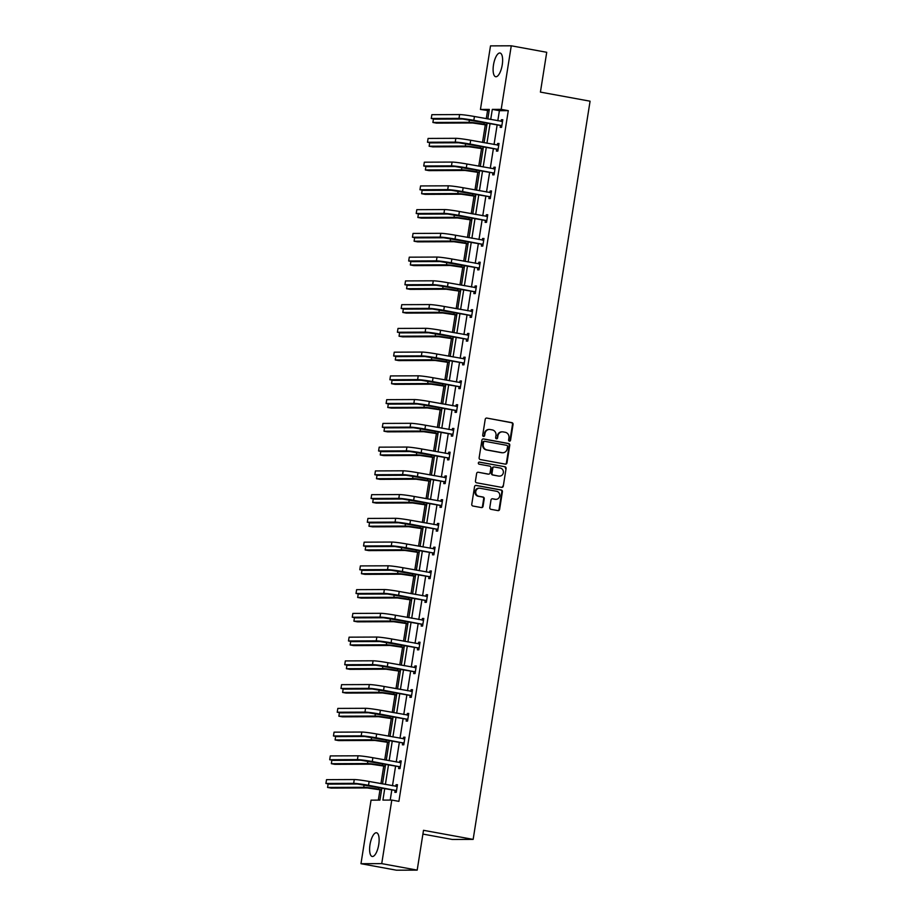 <?xml version="1.0" encoding="UTF-8"?>
<svg xmlns="http://www.w3.org/2000/svg" width="916" height="916" viewBox="0 0 916 916"><rect width="100%" height="100%" fill="white"/><g stroke="black" fill="none" stroke-linecap="round" stroke-linejoin="round"><path stroke-width="1.37" d="M509.41 441.168A1.065 0.985 89.8 0 0 510.544 440.298L513.063 424.417A1.511 1.408 89.8 0 0 511.907 422.665L486.843 418.085A1.511 1.408 89.8 0 0 485.217 419.322L482.698 435.203A1.065 0.985 89.8 0 0 483.682 436.44A1.065 0.985 89.8 0 0 484.644 435.558L484.976 433.497A4.855 4.523 89.8 0 1 490.186 429.535L492.281 429.913A4.855 4.523 89.8 0 1 495.98 435.512L495.648 437.573A1.065 0.985 89.8 0 0 496.632 438.81A1.065 0.985 89.8 0 0 497.594 437.928L497.926 435.867A4.855 4.523 89.8 0 1 503.136 431.905L505.231 432.283A4.855 4.523 89.8 0 1 508.93 437.882L508.598 439.943A1.065 0.985 89.8 0 0 509.41 441.168M509.296 441.134A1.065 0.985 89.8 0 0 509.983 440.298L512.502 424.417A1.511 1.408 89.8 0 0 511.346 422.677L486.843 418.085M483.396 436.394A1.065 0.985 89.8 0 0 484.083 435.558L484.976 433.497M496.346 438.764A1.065 0.985 89.8 0 0 497.033 437.928L497.926 435.867M369.995 844.655A12.045 4.305 100.4 0 1 376.533 832.781A12.045 4.305 100.4 0 1 378.743 844.621A12.045 4.305 100.4 0 1 372.205 856.483A12.045 4.305 100.4 0 1 369.995 844.655M493.495 64.887A12.045 4.305 100.4 0 1 500.044 53.025A12.045 4.305 100.4 0 1 502.243 64.853A12.045 4.305 100.4 0 1 495.705 76.726A12.045 4.305 100.4 0 1 493.495 64.887M489.797 507.579A1.511 1.408 89.8 0 0 490.942 509.319L497.983 510.613A1.511 1.408 89.8 0 0 499.609 509.376L502.403 491.743A1.511 1.408 89.8 0 0 501.247 489.991L476.183 485.4A1.511 1.408 89.8 0 0 474.557 486.636L471.763 504.269A1.511 1.408 89.8 0 0 472.919 506.021L481.404 507.579A1.511 1.408 89.8 0 0 483.041 506.342L484.232 498.796A1.511 1.408 89.8 0 0 483.075 497.045L478.862 496.266A4.053 3.778 89.8 0 1 479.48 488.217A4.053 3.778 89.8 0 1 480.133 488.274L496.632 491.297A4.053 3.778 89.8 0 1 496.014 499.346A4.053 3.778 89.8 0 1 495.361 499.289L492.613 498.785A1.511 1.408 89.8 0 0 490.987 500.033L489.797 507.579M489.121 110.733L480.442 109.439L490.507 45.88L511.265 45.8L546.726 52.292L540.417 92.104L590.076 101.195L473.148 839.388L423.501 830.308L417.192 870.12L381.732 863.628L360.973 863.708L371.049 800.149L379.934 800.115L381.858 787.989M511.265 45.8L501.201 109.359L492.304 109.393L490.713 119.481M384.743 788.516L382.911 800.103L391.796 800.069L398.895 801.363L508.288 110.653L501.201 109.359M391.796 800.069L381.732 863.628M505.334 464.137A1.511 1.408 89.8 0 0 506.972 462.901L509.765 445.268A1.511 1.408 89.8 0 0 508.609 443.516L483.545 438.924A1.511 1.408 89.8 0 0 481.919 440.172L479.125 457.805A1.511 1.408 89.8 0 0 480.282 459.546L505.334 464.137M506.079 468.5L503.285 486.133A1.511 1.408 89.8 0 1 501.659 487.369L476.595 482.789A1.511 1.408 89.8 0 1 475.438 481.037L476.641 473.492A1.511 1.408 89.8 0 1 478.267 472.255L488.434 474.11A1.511 1.408 89.8 0 0 490.06 472.874L490.85 467.87A1.511 1.408 89.8 0 0 489.694 466.118L479.114 464.183A1.065 0.985 89.8 0 1 479.274 462.076A1.065 0.985 89.8 0 1 479.446 462.088L504.922 466.748A1.511 1.408 89.8 0 1 506.079 468.5L503.285 486.133M417.192 870.12L396.445 870.2L360.973 863.708M422.906 834.075L452.39 839.48L473.148 839.388M487.53 110.744L486.281 118.668M485.308 124.771L482.514 142.415M481.553 148.518L478.759 166.162M477.786 172.265L474.992 189.921M474.03 196.013L471.236 213.668M470.263 219.771L467.469 237.416M466.507 243.519L463.714 261.163M462.74 267.266L459.947 284.91M458.985 291.013L456.191 308.658M455.218 314.76L452.424 332.405M451.462 338.508L448.668 356.164M447.695 362.267L444.901 379.911M443.939 386.014L441.134 403.658M440.172 409.761L437.379 427.406M436.417 433.508L433.611 451.153M432.65 457.256L429.856 474.9M428.894 481.003L426.089 498.659M425.127 504.762L422.333 522.406M421.36 528.509L418.566 546.154M417.604 552.256L414.811 569.901M413.837 576.004L411.044 593.648M410.082 599.751L407.288 617.395M406.315 623.498L403.521 641.154M402.559 647.246L399.765 664.902M398.792 671.004L395.998 688.649M395.036 694.752L392.243 712.396M391.269 718.499L388.476 736.143M387.514 742.246L384.72 759.891M383.747 765.994L380.953 783.649M379.991 789.741L378.342 800.115M490.06 123.546L486.946 143.228M486.304 147.293L483.19 166.975M482.537 171.04L479.423 190.723M478.782 194.787L475.667 214.481M475.015 218.535L471.9 238.229M471.259 242.282L468.145 261.976M467.492 266.041L464.378 285.723M463.736 289.788L460.611 309.471M459.969 313.535L456.855 333.218M456.214 337.283L453.088 356.965M452.447 361.03L449.332 380.724M448.691 384.777L445.565 404.471M444.924 408.525L441.81 428.219M441.168 432.283L438.043 451.966M437.401 456.031L434.287 475.713M433.646 479.778L430.52 499.46M429.879 503.525L426.764 523.219M426.123 527.273L422.997 546.966M422.356 551.02L419.242 570.714M418.601 574.779L415.475 594.461M414.834 598.526L411.719 618.208M411.078 622.273L407.952 641.956M407.311 646.02L404.196 665.714M403.555 669.768L400.429 689.462M399.788 693.515L396.674 713.209M396.033 717.274L392.907 736.956M392.266 741.021L389.151 760.704M388.51 764.768L385.384 784.451M487.816 118.954L489.327 109.405L480.442 109.439M382.499 783.924L385.613 764.242M386.266 760.177L389.38 740.494M390.021 736.43L393.136 716.736M393.788 712.682L396.903 692.988M397.544 688.935L400.658 669.241M401.311 665.176L404.425 645.494M405.067 641.429L408.181 621.746M408.834 617.682L411.948 597.999M412.589 593.934L415.704 574.24M416.356 570.187L419.471 550.493M420.112 546.44L423.226 526.746M423.879 522.681L426.993 502.999M427.635 498.934L430.76 479.251M431.402 475.186L434.516 455.504M435.157 451.439L438.283 431.745M438.924 427.692L442.039 407.998M442.68 403.945L445.806 384.251M446.447 380.186L449.561 360.503M450.203 356.439L453.328 336.756M453.97 332.691L457.084 313.009M457.725 308.944L460.851 289.261M461.492 285.197L464.607 265.503M465.248 261.449L468.374 241.755M469.015 237.702L472.129 218.008M472.77 213.943L475.896 194.261M476.538 190.196L479.652 170.513M480.293 166.449L483.419 146.766M484.06 142.701L487.175 123.007M508.288 110.653L499.403 110.699L497.8 120.775M497.159 124.839L494.045 144.522M493.392 148.587L490.278 168.281M489.636 172.334L486.51 192.028M485.869 196.081L482.755 215.775M482.114 219.84L478.988 239.523M478.347 243.587L475.232 263.27M474.591 267.335L471.465 287.017M470.824 291.082L467.71 310.776M467.068 314.829L463.943 334.523M463.301 338.577L460.187 358.27M459.546 362.335L456.42 382.018M455.779 386.083L452.664 405.765M452.023 409.83L448.897 429.512M448.256 433.577L445.142 453.271M444.5 457.324L441.375 477.018M440.733 481.072L437.619 500.766M436.978 504.83L433.852 524.513M433.211 528.578L430.096 548.26M429.455 552.325L426.329 572.008M425.688 576.072L422.574 595.755M421.933 599.82L418.807 619.514M418.165 623.567L415.051 643.261M414.41 647.314L411.284 667.008M410.643 671.073L407.528 690.756M406.887 694.82L403.761 714.503M403.12 718.568L400.006 738.25M399.353 742.315L396.239 762.009M395.598 766.062L392.483 785.756M391.83 789.81L390.216 800.069M499.403 110.699L492.304 109.393M395.804 786.363L396.067 784.714L397.464 784.703L396.262 792.317L394.853 792.329L395.128 790.611M399.559 762.616L399.823 760.967L401.231 760.956L400.017 768.57L398.62 768.581L398.895 766.864M403.326 738.868L403.59 737.22L404.986 737.208L403.784 744.822L402.376 744.822L402.651 743.116M407.082 715.11L407.345 713.461L408.754 713.461L407.54 721.075L406.143 721.075L406.418 719.369M410.849 691.362L411.112 689.714L412.509 689.714L411.307 697.328L409.899 697.328L410.173 695.622M414.605 667.615L414.868 665.966L416.276 665.966L415.062 673.569L413.666 673.581L413.94 671.875M418.372 643.868L418.635 642.219L420.032 642.219L418.83 649.822L417.421 649.833L417.696 648.116M422.127 620.121L422.39 618.472L423.799 618.46L422.585 626.075L421.188 626.086L421.463 624.368M425.894 596.373L426.158 594.724L427.554 594.713L426.352 602.327L424.955 602.327L425.219 600.621M429.661 572.615L429.913 570.977L431.322 570.966L430.119 578.58L428.711 578.58L428.986 576.874M433.417 548.867L433.68 547.218L435.077 547.218L433.875 554.833L432.478 554.833L432.741 553.127M437.184 525.12L437.436 523.471L438.844 523.471L437.642 531.085L436.234 531.085L436.508 529.379M440.94 501.373L441.203 499.724L442.6 499.724L441.397 507.327L440.001 507.338L440.264 505.632M444.707 477.625L444.958 475.976L446.367 475.965L445.165 483.579L443.756 483.591L444.031 481.873M448.462 453.878L448.725 452.229L450.122 452.218L448.92 459.832L447.523 459.843L447.787 458.126M452.229 430.119L452.481 428.482L453.889 428.47L452.687 436.085L451.279 436.085L451.554 434.379M455.985 406.372L456.248 404.723L457.645 404.723L456.443 412.337L455.046 412.337L455.309 410.631M459.752 382.625L460.004 380.976L461.412 380.976L460.21 388.59L458.801 388.59L459.076 386.884M463.507 358.877L463.771 357.229L465.168 357.229L463.965 364.831L462.569 364.843L462.832 363.137M467.275 335.13L467.526 333.481L468.935 333.47L467.733 341.084L466.324 341.095L466.599 339.378M471.03 311.383L471.293 309.734L472.69 309.723L471.488 317.337L470.091 317.348L470.355 315.631M474.797 287.635L475.049 285.987L476.457 285.975L475.255 293.589L473.847 293.589L474.122 291.883M478.553 263.877L478.816 262.228L480.213 262.228L479.011 269.842L477.614 269.842L477.877 268.136M482.32 240.129L482.583 238.481L483.98 238.481L482.778 246.095L481.369 246.095L481.644 244.389M486.075 216.382L486.339 214.733L487.747 214.733L486.533 222.336L485.137 222.348L485.4 220.641M489.842 192.635L490.106 190.986L491.503 190.975L490.3 198.589L488.892 198.6L489.167 196.883M493.598 168.887L493.861 167.239L495.27 167.227L494.056 174.841L492.659 174.853L492.923 173.135M497.365 145.14L497.628 143.491L499.025 143.48L497.823 151.094L496.415 151.094L496.69 149.388M501.121 121.381L501.384 119.744L502.792 119.733L501.579 127.347L500.182 127.347L500.445 125.641M501.384 119.744L502.747 119.985M497.628 143.491L498.991 143.732M493.861 167.239L495.224 167.491M490.106 190.986L491.468 191.238M486.339 214.733L487.701 214.985M482.583 238.481L483.934 238.733M478.816 262.228L480.179 262.48M475.049 285.987L476.412 286.227M471.293 309.734L472.656 309.986M467.526 333.481L468.889 333.733M463.771 357.229L465.133 357.48M460.004 380.976L461.366 381.228M456.248 404.723L457.611 404.975M452.481 428.482L453.844 428.722M448.725 452.229L450.088 452.481M444.958 475.976L446.321 476.228M441.203 499.724L442.565 499.976M437.436 523.471L438.798 523.723M433.68 547.218L435.043 547.47M429.913 570.977L431.276 571.218M426.158 594.724L427.52 594.965M422.39 618.472L423.753 618.724M418.635 642.219L419.997 642.471M414.868 665.966L416.23 666.218M411.112 689.714L412.475 689.966M407.345 713.461L408.708 713.713M403.59 737.22L404.952 737.46M399.823 760.967L401.185 761.219M396.067 784.714L397.43 784.966M502.082 431.848A4.855 4.523 89.8 0 0 497.365 435.879M489.133 429.478A4.855 4.523 89.8 0 0 484.415 433.508M505.3 464.126A1.511 1.408 89.8 0 0 506.411 462.901L509.204 445.268A1.511 1.408 89.8 0 0 508.048 443.516L483.018 438.936M507.556 446.55A1.065 0.985 89.8 0 0 506.743 445.325L484.747 441.306A1.065 0.985 89.8 0 0 483.602 442.165L483.259 444.34A4.855 4.523 89.8 0 0 486.957 449.928L501.991 452.687A4.855 4.523 89.8 0 0 507.212 448.714L507.556 446.55M484.186 441.306A1.065 0.985 89.8 0 0 483.041 442.165L483.602 442.165M502.495 452.744A4.855 4.523 89.8 0 1 501.43 452.687L486.396 449.939A4.855 4.523 89.8 0 1 482.698 444.34L483.041 442.165M501.625 487.369A1.511 1.408 89.8 0 0 502.724 486.133M478.267 472.255L487.873 474.11A1.511 1.408 89.8 0 0 488.354 474.11M479.011 462.111L504.922 466.748M498.98 476.045A4.053 3.778 89.8 0 0 503.376 472.381A4.053 3.778 89.8 0 0 500.239 468.053L494.434 466.988A1.511 1.408 89.8 0 0 492.797 468.225L492.007 473.228A1.511 1.408 89.8 0 0 493.163 474.98L498.418 476.045A4.053 3.778 89.8 0 0 499.346 476.091M493.873 466.988A1.511 1.408 89.8 0 0 492.236 468.225L492.797 468.225M498.418 476.045L492.602 474.98A1.511 1.408 89.8 0 1 491.445 473.228L492.236 468.225M505.517 468.5A1.511 1.408 89.8 0 0 504.361 466.759M495.739 499.335A4.053 3.778 89.8 0 1 494.8 499.289L492.613 498.785M479.205 488.228A4.053 3.778 89.8 0 0 478.301 496.277L478.862 496.266M481.369 507.567A1.511 1.408 89.8 0 0 482.48 506.342L483.671 498.796A1.511 1.408 89.8 0 0 482.514 497.045L478.301 496.277M497.938 510.601A1.511 1.408 89.8 0 0 499.048 509.376L501.842 491.743A1.511 1.408 89.8 0 0 500.686 489.991L475.656 485.411M486.854 125.057L472.599 122.973L436.44 123.122L432.89 122.469L469.049 122.32A11.587 0.721 9 0 1 483.9 124.244L486.9 124.794M433.463 118.897L432.89 122.469M502.518 121.439L474.442 116.504L473.835 120.305L501.853 125.629M501.27 121.416L502.575 121.107M501.716 126.477L500.033 125.366L462.534 119.023L434.802 119.137L431.253 118.496L458.996 118.382A11.587 0.721 9 0 1 473.835 120.305M431.253 118.496L431.86 114.683L459.592 114.569A11.587 0.721 9 0 1 474.442 116.504M500.033 125.366L501.441 125.355M483.087 148.804L468.832 146.72L432.684 146.869L429.135 146.216L465.294 146.068A11.587 0.721 9 0 1 480.133 148.003L483.133 148.552M429.696 142.644L429.135 146.216M479.331 172.551L465.076 170.468L428.917 170.616L425.368 169.964L461.527 169.815A11.587 0.721 9 0 1 476.377 171.75L479.366 172.3M425.94 166.391L425.368 169.964M498.751 145.197L470.675 140.251L470.08 144.052L498.086 149.388M497.502 145.163L498.808 144.854M497.96 150.224L496.277 149.113L458.779 142.77L431.035 142.885L427.486 142.243L455.229 142.129A11.587 0.721 9 0 1 470.08 144.052M427.486 142.243L428.093 138.43L455.836 138.316A11.587 0.721 9 0 1 470.675 140.251M496.277 149.113L497.674 149.113M494.995 168.945L466.92 163.998L466.313 167.811L494.331 173.135M493.747 168.91L495.052 168.601M494.193 173.983L492.51 172.861L455.012 166.529L427.28 166.643L423.73 165.991L451.474 165.876A11.587 0.721 9 0 1 466.313 167.811M423.73 165.991L424.337 162.189L452.069 162.075A11.587 0.721 9 0 1 466.92 163.998M492.51 172.861L493.919 172.861M475.564 196.299L461.309 194.215L425.161 194.364L421.612 193.711L457.771 193.562A11.587 0.721 9 0 1 472.61 195.497L475.61 196.047M422.173 190.139L421.612 193.711M491.228 192.692L463.153 187.746L462.557 191.559L490.564 196.883M489.98 192.658L491.285 192.36M490.438 197.73L488.755 196.608L451.256 190.276L423.513 190.391L419.963 189.738L447.706 189.623A11.587 0.721 9 0 1 462.557 191.559M419.963 189.738L420.57 185.937L448.313 185.822A11.587 0.721 9 0 1 463.153 187.746M488.755 196.608L490.152 196.608M471.809 220.046L457.553 217.962L421.394 218.111L417.845 217.458L454.004 217.31A11.587 0.721 9 0 1 468.855 219.245L471.843 219.794M418.417 213.897L417.845 217.458M487.472 216.439L459.397 211.493L458.79 215.306L486.808 220.63M486.224 216.405L487.53 216.107M486.671 221.477L484.988 220.367L447.489 214.023L419.757 214.138L416.207 213.485L443.951 213.371A11.587 0.721 9 0 1 458.79 215.306M416.207 213.485L416.803 209.684L444.546 209.569A11.587 0.721 9 0 1 459.397 211.493M484.988 220.367L486.396 220.355M468.042 243.793L453.786 241.709L417.639 241.858L414.089 241.217L450.248 241.068A11.587 0.721 9 0 1 465.088 242.992L468.087 243.541M414.65 237.645L414.089 241.217M483.705 240.187L455.63 235.252L455.034 239.053L483.041 244.377M482.457 240.164L483.762 239.855M482.915 245.225L481.232 244.114L443.733 237.771L415.99 237.885L412.44 237.233L440.184 237.118A11.587 0.721 9 0 1 455.034 239.053M412.44 237.233L413.047 233.431L440.791 233.317A11.587 0.721 9 0 1 455.63 235.252M481.232 244.114L482.629 244.103M464.286 267.552L450.031 265.468L413.872 265.617L410.322 264.964L446.481 264.816A11.587 0.721 9 0 1 461.332 266.739L464.32 267.289M410.895 261.392L410.322 264.964M479.95 263.934L451.874 258.999L451.267 262.8L479.286 268.125M478.702 263.911L479.995 263.602M479.148 268.972L477.465 267.861L439.966 261.518L412.234 261.632L408.685 260.991L436.428 260.877A11.587 0.721 9 0 1 451.267 262.8M408.685 260.991L409.28 257.178L437.024 257.064A11.587 0.721 9 0 1 451.874 258.999M477.465 267.861L478.873 267.85M460.519 291.299L446.264 289.216L410.116 289.364L406.567 288.712L442.726 288.563A11.587 0.721 9 0 1 457.565 290.498L460.565 291.036M407.128 285.139L406.567 288.712M476.183 287.681L448.107 282.746L447.512 286.548L475.519 291.883M474.935 287.658L476.24 287.349M475.393 292.719L473.709 291.609L436.211 285.265L408.467 285.38L404.918 284.739L432.661 284.624A11.587 0.721 9 0 1 447.512 286.548M404.918 284.739L405.525 280.926L433.268 280.811A11.587 0.721 9 0 1 448.107 282.746M473.709 291.609L475.106 291.609M456.763 315.047L442.508 312.963L406.349 313.112L402.8 312.459L438.959 312.31A11.587 0.721 9 0 1 453.809 314.245L456.798 314.795M403.372 308.887L402.8 312.459M472.427 311.44L444.352 306.494L443.745 310.295L471.763 315.631M471.179 311.406L472.473 311.096M471.625 316.478L469.942 315.356L432.444 309.024L404.712 309.139L401.162 308.486L428.906 308.371A11.587 0.721 9 0 1 443.745 310.295M401.162 308.486L401.758 304.673L429.501 304.57A11.587 0.721 9 0 1 444.352 306.494M469.942 315.356L471.351 315.356M452.996 338.794L438.741 336.71L402.593 336.859L399.044 336.206L435.192 336.058A11.587 0.721 9 0 1 450.042 337.993L453.042 338.542M399.605 332.634L399.044 336.206M449.241 362.541L434.986 360.457L398.826 360.606L395.277 359.954L431.436 359.805A11.587 0.721 9 0 1 446.287 361.74L449.275 362.289M395.849 356.393L395.277 359.954M445.474 386.289L431.218 384.205L395.059 384.354L391.521 383.712L427.669 383.564A11.587 0.721 9 0 1 442.52 385.487L445.52 386.037M392.082 380.14L391.521 383.712M441.718 410.047L427.463 407.952L391.304 408.101L387.754 407.46L423.913 407.311A11.587 0.721 9 0 1 438.764 409.234L441.752 409.784M388.327 403.887L387.754 407.46M437.951 433.795L423.696 431.711L387.537 431.86L383.999 431.207L420.146 431.058A11.587 0.721 9 0 1 434.997 432.993L437.997 433.531M384.56 427.635L383.999 431.207M434.195 457.542L419.94 455.458L383.781 455.607L380.232 454.954L416.391 454.805A11.587 0.721 9 0 1 431.241 456.74L434.23 457.29M380.804 451.382L380.232 454.954M430.428 481.289L416.173 479.205L380.014 479.354L376.476 478.702L412.624 478.553A11.587 0.721 9 0 1 427.474 480.488L430.474 481.037M377.037 475.129L376.476 478.702M426.673 505.037L412.418 502.953L376.258 503.102L372.709 502.449L408.868 502.3A11.587 0.721 9 0 1 423.719 504.235L426.707 504.785M373.281 498.877L372.709 502.449M422.906 528.784L408.65 526.7L372.491 526.849L368.953 526.208L405.101 526.059A11.587 0.721 9 0 1 419.952 527.982L422.952 528.532M369.514 522.635L368.953 526.208M419.15 552.543L404.895 550.447L368.736 550.596L365.186 549.955L401.345 549.806A11.587 0.721 9 0 1 416.185 551.73L419.185 552.279M365.759 546.383L365.186 549.955M468.66 335.187L440.585 330.241L439.989 334.054L467.996 339.378M467.412 335.153L468.717 334.844M467.87 340.225L466.187 339.103L428.688 332.771L400.945 332.886L397.395 332.233L425.139 332.119A11.587 0.721 9 0 1 439.989 334.054M397.395 332.233L398.002 328.432L425.745 328.317A11.587 0.721 9 0 1 440.585 330.241M466.187 339.103L467.584 339.103M464.904 358.935L436.829 353.988L436.222 357.801L464.24 363.125M463.656 358.9L464.95 358.603M464.103 363.973L462.42 362.862L424.921 356.519L397.178 356.633L393.64 355.981L421.383 355.866A11.587 0.721 9 0 1 436.222 357.801M393.64 355.981L394.235 352.179L421.978 352.065A11.587 0.721 9 0 1 436.829 353.988M462.42 362.862L463.828 362.85M461.137 382.682L433.062 377.747L432.466 381.548L460.473 386.873M459.889 382.648L461.195 382.35M460.347 387.72L458.664 386.609L421.165 380.266L393.422 380.38L389.873 379.728L417.616 379.613A11.587 0.721 9 0 1 432.466 381.548M389.873 379.728L390.479 375.926L418.223 375.812A11.587 0.721 9 0 1 433.062 377.747M458.664 386.609L460.061 386.598M457.382 406.429L429.306 401.494L428.699 405.296L456.718 410.62M456.134 406.406L457.428 406.097M456.58 411.467L454.897 410.357L417.398 404.013L389.655 404.128L386.117 403.487L413.86 403.372A11.587 0.721 9 0 1 428.699 405.296M386.117 403.487L386.712 399.674L414.456 399.559A11.587 0.721 9 0 1 429.306 401.494M454.897 410.357L456.305 410.345M453.615 430.176L425.539 425.242L424.944 429.043L452.951 434.379M452.367 430.154L453.672 429.844M452.825 435.215L451.141 434.104L413.643 427.761L385.899 427.875L382.35 427.234L410.093 427.119A11.587 0.721 9 0 1 424.944 429.043M382.35 427.234L382.957 423.421L410.7 423.306A11.587 0.721 9 0 1 425.539 425.242M451.141 434.104L452.538 434.104M449.859 453.935L421.784 448.989L421.177 452.79L449.195 458.126M448.611 453.901L449.905 453.592M449.058 458.973L447.374 457.851L409.876 451.519L382.132 451.634L378.594 450.981L406.326 450.867A11.587 0.721 9 0 1 421.177 452.79M378.594 450.981L379.19 447.168L406.933 447.054A11.587 0.721 9 0 1 421.784 448.989M447.374 457.851L448.783 457.851M446.092 477.683L418.017 472.736L417.421 476.549L445.428 481.873M444.844 477.648L446.149 477.339M445.302 482.721L443.619 481.598L406.12 475.267L378.377 475.381L374.827 474.728L402.571 474.614A11.587 0.721 9 0 1 417.421 476.549M374.827 474.728L375.434 470.927L403.177 470.813A11.587 0.721 9 0 1 418.017 472.736M443.619 481.598L445.016 481.598M442.336 501.43L414.261 496.483L413.654 500.296L441.672 505.621M441.088 501.395L442.382 501.098M441.535 506.468L439.852 505.357L402.353 499.014L374.61 499.128L371.072 498.476L398.804 498.361A11.587 0.721 9 0 1 413.654 500.296M371.072 498.476L371.667 494.674L399.41 494.56A11.587 0.721 9 0 1 414.261 496.483M439.852 505.357L441.249 505.346M438.569 525.177L410.494 520.242L409.899 524.044L437.905 529.368M437.321 525.143L438.627 524.845M437.768 530.215L436.085 529.105L398.597 522.761L370.854 522.876L367.305 522.223L395.048 522.109A11.587 0.721 9 0 1 409.899 524.044M367.305 522.223L367.911 518.422L395.655 518.307A11.587 0.721 9 0 1 410.494 520.242M436.085 529.105L437.493 529.093M434.814 548.924L406.738 543.99L406.132 547.791L434.15 553.115M433.566 548.902L434.86 548.592M434.012 553.962L432.329 552.852L394.83 546.509L367.087 546.623L363.549 545.97L391.281 545.856A11.587 0.721 9 0 1 406.132 547.791M363.549 545.97L364.144 542.169L391.888 542.054A11.587 0.721 9 0 1 406.738 543.99M432.329 552.852L433.726 552.84M415.383 576.29L401.128 574.206L364.969 574.355L361.431 573.702L397.578 573.553A11.587 0.721 9 0 1 412.429 575.477L415.429 576.027M361.992 570.13L361.431 573.702M431.047 572.672L402.971 567.737L402.376 571.538L430.383 576.862M429.799 572.649L431.104 572.34M430.245 577.71L428.562 576.599L391.075 570.256L363.331 570.37L359.782 569.729L387.525 569.615A11.587 0.721 9 0 1 402.376 571.538M359.782 569.729L360.389 565.916L388.132 565.802A11.587 0.721 9 0 1 402.971 567.737M428.562 576.599L429.97 576.599M411.627 600.037L397.372 597.953L361.213 598.102L357.664 597.45L393.823 597.301A11.587 0.721 9 0 1 408.662 599.236L411.662 599.785M358.236 593.877L357.664 597.45M427.291 596.43L399.216 591.484L398.609 595.285L426.627 600.621M426.043 596.396L427.337 596.087M426.49 601.468L424.806 600.346L387.308 594.015L359.564 594.118L356.026 593.476L383.758 593.362A11.587 0.721 9 0 1 398.609 595.285M356.026 593.476L356.622 589.664L384.365 589.549A11.587 0.721 9 0 1 399.216 591.484M424.806 600.346L426.203 600.346M407.86 623.785L393.605 621.701L357.446 621.85L353.908 621.197L390.056 621.048A11.587 0.721 9 0 1 404.906 622.983L407.906 623.533M354.469 617.624L353.908 621.197M423.524 620.178L395.449 615.231L394.853 619.044L422.86 624.368M422.276 620.143L423.581 619.834M422.723 625.216L421.039 624.094L383.552 617.762L355.809 617.876L352.259 617.224L380.003 617.109A11.587 0.721 9 0 1 394.853 619.044M352.259 617.224L352.866 613.422L380.609 613.308A11.587 0.721 9 0 1 395.449 615.231M421.039 624.094L422.448 624.094M404.105 647.532L389.85 645.448L353.69 645.597L350.141 644.944L386.3 644.795A11.587 0.721 9 0 1 401.139 646.73L404.139 647.28M350.714 641.372L350.141 644.944M419.768 643.925L391.693 638.979L391.086 642.792L419.104 648.116M418.509 643.891L419.814 643.593M418.967 648.963L417.284 647.841L379.785 641.509L352.042 641.624L348.504 640.971L376.236 640.857A11.587 0.721 9 0 1 391.086 642.792M348.504 640.971L349.099 637.17L376.842 637.055A11.587 0.721 9 0 1 391.693 638.979M417.284 647.841L418.681 647.841M400.338 671.279L386.083 669.195L349.923 669.344L346.385 668.703L382.533 668.554A11.587 0.721 9 0 1 397.384 670.478L400.384 671.027M346.946 665.13L346.385 668.703M416.001 667.672L387.926 662.726L387.319 666.539L415.337 671.863M414.753 667.638L416.059 667.34M415.2 672.71L413.517 671.6L376.029 665.256L348.286 665.371L344.737 664.718L372.48 664.604A11.587 0.721 9 0 1 387.319 666.539M344.737 664.718L345.343 660.917L373.075 660.802A11.587 0.721 9 0 1 387.926 662.726M413.517 671.6L414.925 671.588M396.582 695.026L382.327 692.943L346.168 693.091L342.618 692.45L378.777 692.301A11.587 0.721 9 0 1 393.617 694.225L396.617 694.775M343.179 688.878L342.618 692.45M412.246 691.42L384.17 686.485L383.564 690.286L411.582 695.61M410.986 691.397L412.292 691.088M411.444 696.458L409.761 695.347L372.262 689.004L344.519 689.118L340.981 688.466L368.713 688.351A11.587 0.721 9 0 1 383.564 690.286M340.981 688.466L341.576 684.664L369.32 684.55A11.587 0.721 9 0 1 384.17 686.485M409.761 695.347L411.158 695.336M392.815 718.785L378.56 716.701L342.401 716.85L338.863 716.197L375.01 716.049A11.587 0.721 9 0 1 389.861 717.972L392.861 718.522M339.424 712.625L338.863 716.197M408.479 715.167L380.403 710.232L379.796 714.033L407.815 719.358M407.231 715.144L408.536 714.835M407.677 720.205L405.994 719.094L368.507 712.751L340.763 712.866L337.214 712.224L364.957 712.11A11.587 0.721 9 0 1 379.796 714.033M337.214 712.224L337.821 708.412L365.553 708.297A11.587 0.721 9 0 1 380.403 710.232M405.994 719.094L407.402 719.083M389.06 742.533L374.793 740.449L338.645 740.597L335.096 739.945L371.255 739.796A11.587 0.721 9 0 1 386.094 741.731L389.094 742.281M335.657 736.372L335.096 739.945M404.723 738.914L376.648 733.979L376.041 737.781L404.059 743.116M403.464 738.891L404.769 738.582M403.922 743.952L402.239 742.842L364.74 736.498L336.996 736.613L333.458 735.972L361.19 735.857A11.587 0.721 9 0 1 376.041 737.781M333.458 735.972L334.054 732.159L361.797 732.044A11.587 0.721 9 0 1 376.648 733.979M402.239 742.842L403.635 742.842M385.293 766.28L371.037 764.196L334.878 764.345L331.34 763.692L367.488 763.543A11.587 0.721 9 0 1 382.338 765.478L385.338 766.028M331.901 760.12L331.34 763.692M400.956 762.673L372.881 757.727L372.274 761.54L400.292 766.864M399.708 762.639L401.013 762.33M400.155 767.711L398.471 766.589L360.984 760.257L333.241 760.372L329.691 759.719L357.435 759.604A11.587 0.721 9 0 1 372.274 761.54M329.691 759.719L330.298 755.918L358.03 755.803A11.587 0.721 9 0 1 372.881 757.727M398.471 766.589L399.88 766.589M381.537 790.027L367.27 787.943L331.123 788.092L327.573 787.439L363.732 787.291A11.587 0.721 9 0 1 378.571 789.226L381.571 789.775M328.134 783.867L327.573 787.439M397.2 786.42L369.125 781.474L368.518 785.287L396.536 790.611M395.941 786.386L397.246 786.088M396.399 791.458L394.716 790.336L357.217 784.004L329.474 784.119L325.924 783.466L353.668 783.352A11.587 0.721 9 0 1 368.518 785.287M325.924 783.466L326.531 779.665L354.274 779.55A11.587 0.721 9 0 1 369.125 781.474M394.716 790.336L396.113 790.336M484.175 122.458L483.9 124.244M469.45 119.813L469.049 122.32M459.592 114.569L458.996 118.382M480.419 146.216L480.133 148.003M465.683 143.56L465.294 146.068M476.652 169.964L476.377 171.75M461.927 167.307L461.527 169.815M455.836 138.316L455.229 142.129M452.069 162.075L451.474 165.876M472.896 193.711L472.61 195.497M458.16 191.055L457.771 193.562M448.313 185.822L447.706 189.623M469.129 217.458L468.855 219.245M454.405 214.802L454.004 217.31M444.546 209.569L443.951 213.371M465.374 241.206L465.088 242.992M450.638 238.549L450.248 241.068M440.791 233.317L440.184 237.118M461.607 264.953L461.332 266.739M446.882 262.308L446.481 264.816M437.024 257.064L436.428 260.877M457.851 288.712L457.565 290.498M443.115 286.055L442.726 288.563M433.268 280.811L432.661 284.624M454.084 312.459L453.809 314.245M439.359 309.803L438.959 312.31M429.501 304.57L428.906 308.371M450.329 336.206L450.042 337.993M435.592 333.55L435.192 336.058M446.561 359.954L446.287 361.74M431.837 357.297L431.436 359.805M442.806 383.701L442.52 385.487M428.07 381.045L427.669 383.564M439.039 407.448L438.764 409.234M424.314 404.792L423.913 407.311M435.283 431.207L434.997 432.993M420.547 428.551L420.146 431.058M431.516 454.954L431.241 456.74M416.791 452.298L416.391 454.805M427.761 478.702L427.474 480.488M413.024 476.045L412.624 478.553M423.994 502.449L423.719 504.235M409.269 499.793L408.868 502.3M420.238 526.196L419.952 527.982M405.502 523.54L405.101 526.059M416.471 549.943L416.185 551.73M401.746 547.287L401.345 549.806M425.745 328.317L425.139 332.119M421.978 352.065L421.383 355.866M418.223 375.812L417.616 379.613M414.456 399.559L413.86 403.372M410.7 423.306L410.093 427.119M406.933 447.054L406.326 450.867M403.177 470.813L402.571 474.614M399.41 494.56L398.804 498.361M395.655 518.307L395.048 522.109M391.888 542.054L391.281 545.856M412.715 573.702L412.429 575.477M397.979 571.046L397.578 573.553M388.132 565.802L387.525 569.615M408.948 597.45L408.662 599.236M394.224 594.793L393.823 597.301M384.365 589.549L383.758 593.362M405.193 621.197L404.906 622.983M390.456 618.54L390.056 621.048M380.609 613.308L380.003 617.109M401.426 644.944L401.139 646.73M386.701 642.288L386.3 644.795M376.842 637.055L376.236 640.857M397.67 668.691L397.384 670.478M382.934 666.035L382.533 668.554M373.075 660.802L372.48 664.604M393.903 692.439L393.617 694.225M379.178 689.782L378.777 692.301M369.32 684.55L368.713 688.351M390.147 716.186L389.861 717.972M375.411 713.541L375.01 716.049M365.553 708.297L364.957 712.11M386.38 739.945L386.094 741.731M371.644 737.288L371.255 739.796M361.797 732.044L361.19 735.857M382.625 763.692L382.338 765.478M367.889 761.036L367.488 763.543M358.03 755.803L357.435 759.604M378.858 787.439L378.571 789.226M364.121 784.783L363.732 787.291M354.274 779.55L353.668 783.352"/></g></svg>
